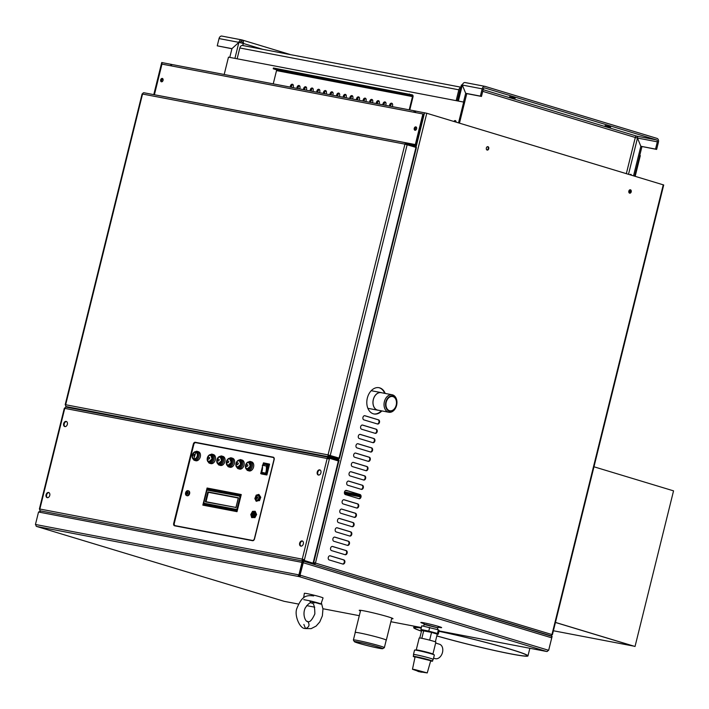 <?xml version="1.0" encoding="UTF-8"?>
<svg xmlns="http://www.w3.org/2000/svg" width="709" height="709" viewBox="0 0 709 709"><rect width="100%" height="100%" fill="white"/><g stroke="black" fill="none" stroke-linecap="round" stroke-linejoin="round"><path stroke-width="1.06" d="M386.192 640.236A16.059 0.842 -166.1 0 0 386.316 640.165A16.059 0.842 -166.1 0 0 370.94 635.494A16.059 0.842 -166.1 0 0 355.147 632.455A16.059 0.842 -166.1 0 0 355.227 632.57M358.515 643.214A14.614 0.771 13.9 0 1 354.376 641.663A14.614 0.771 13.9 0 1 368.733 644.384A14.614 0.771 13.9 0 1 382.709 648.673A14.614 0.771 13.9 0 1 373.546 647.104A14.614 0.771 13.9 0 1 358.515 643.214M358.816 643.267A14.18 0.744 -166.1 0 0 373.74 647.122A14.18 0.744 -166.1 0 0 382.319 648.531A14.18 0.744 -166.1 0 0 368.733 644.401A14.18 0.744 -166.1 0 0 354.784 641.725A14.18 0.744 -166.1 0 0 358.816 643.267M354.376 641.663L353.401 640.05A15.953 0.833 13.9 0 1 353.392 639.997L355.253 632.481A15.953 0.833 13.9 0 1 370.94 635.494A15.953 0.833 13.9 0 1 386.219 640.138L384.358 647.663A15.953 0.833 13.9 0 1 384.322 647.698L382.709 648.673M353.392 639.997A15.953 0.833 13.9 0 1 369.079 643.019A15.953 0.833 13.9 0 1 384.358 647.663M456.162 100.651L458.838 89.813A3.208 2.295 -79.2 0 1 460.815 87.375M237.134 58.803L239.81 47.964A3.208 2.295 -79.2 0 1 242.62 45.473A3.208 2.295 -79.2 0 1 242.788 45.518L460.859 87.189M460.318 89.369A1.604 1.152 100.8 0 0 459.937 90.149L457.287 100.864M348.385 491.08L345.549 490.539M360.172 494.962L344.503 491.966M437.852 627.855L424.115 624.452M423.681 626.189L424.124 624.39L426.136 624.62L437.861 627.793L437.426 629.548M240.023 42.593A1.604 1.152 -79.2 0 1 241.397 41.441A1.604 1.152 -79.2 0 1 241.477 41.468L241.866 39.908A3.208 2.242 106.8 0 1 242.026 39.952A3.208 2.242 106.8 0 1 243.302 43.444L238.889 42.354L231.949 48.637L229.778 57.394M241.636 41.512L241.477 41.468A1.604 1.117 106.8 0 1 241.556 41.485A1.604 1.117 106.8 0 1 242.221 43.134M241.53 39.846L222.023 36.115A3.208 2.295 100.8 0 0 221.855 36.079A3.208 2.295 100.8 0 0 219.046 38.561L217.246 45.828L231.949 48.637L238.889 42.354A3.208 2.295 -79.2 0 1 241.698 39.872A3.208 2.295 -79.2 0 1 241.866 39.908M217.246 45.828L231.923 48.753M635.184 176.311L640.307 155.599L639.757 155.439L634.635 176.142L641.937 146.621L640.839 146.284L637.488 138.042L635.291 137.493A1.604 1.117 106.8 0 1 636.779 136.146A1.604 1.152 -79.2 0 1 637.488 138.042L640.839 146.284L655.541 149.094L657.34 141.827A1.604 1.152 100.8 0 0 656.623 139.939L484.761 87.951A1.604 1.152 100.8 0 0 484.681 87.934A1.604 1.152 100.8 0 0 483.272 89.174L481.473 96.442L466.779 93.632L459.467 123.153M629.282 192.981L630.079 189.764A1.737 1.241 100.8 0 1 630.7 191.607A1.737 1.241 100.8 0 1 629.441 193.087M633.536 175.805L640.839 146.284L656.64 149.422L658.439 142.163A3.208 2.295 100.8 0 0 657.004 138.388L485.142 86.401A3.208 2.295 100.8 0 0 484.983 86.356A3.208 2.295 100.8 0 0 482.173 88.847L480.374 96.105L465.68 93.296L463.509 102.061M630.071 174.76A0.993 0.691 106.8 0 1 631.302 175.132A1.604 1.117 -73.2 0 0 631.294 175.132M457.465 100.9L461.417 84.947L462.33 85.053L465.68 93.296L466.779 93.632L465.68 93.296L462.33 85.053A3.208 2.295 -79.2 0 1 465.131 82.563A3.208 2.295 -79.2 0 1 465.299 82.607L484.805 86.33M456.029 121.629A0.993 0.691 -73.2 0 0 454.903 121.771M456.02 122.09A0.993 0.691 -73.2 0 0 456.011 122.108A1.604 1.117 -73.2 0 0 455.329 120.601A1.604 1.117 -73.2 0 0 453.928 121.478M605.105 125.59L610.653 127.088L605.105 125.59M509.629 96.708L515.177 98.205L509.629 96.708M656.64 149.422L655.541 149.094M480.374 96.105L481.473 96.442M438.109 627.181A10.706 0.558 -166.1 0 0 441.645 627.625A10.706 0.558 -166.1 0 0 431.382 624.505A10.706 0.558 -166.1 0 0 420.862 622.484A10.706 0.558 -166.1 0 0 423.902 623.654A10.706 0.558 -166.1 0 0 424.186 623.734M391.625 618.718A17.388 0.913 -166.1 0 0 393.008 618.7A17.388 0.913 -166.1 0 0 376.346 613.631A17.388 0.913 -166.1 0 0 359.241 610.343A17.388 0.913 -166.1 0 0 360.456 611.007M424.062 622.865A10.706 0.558 -166.1 0 0 424.097 622.874A10.706 0.558 -166.1 0 0 424.381 622.963L424.035 624.372M35.973 524.695L35.45 524.536L35.999 524.58A1.604 1.152 100.8 0 0 36.717 526.468A1.604 1.117 106.8 0 1 36.638 526.45A1.604 1.117 106.8 0 1 35.937 525.156M551.513 636.398L552.116 636.354L548.651 650.357L548.101 650.25A1.604 1.152 -79.2 0 1 546.701 651.5A1.604 1.152 -79.2 0 1 546.612 651.474A1.604 1.117 -73.2 0 0 548.101 650.135L548.651 650.295L551.735 637.843A1.604 1.117 -73.2 0 0 551.097 636.097A1.604 1.117 -73.2 0 0 551.017 636.079L550.468 635.911M302.309 562.024L303.106 562.175L303.647 561.244L300.049 575.096L300.598 575.256A1.604 1.117 106.8 0 1 299.109 576.603A1.604 1.152 -79.2 0 1 298.392 574.715L298.941 574.822L302.185 561.643M298.941 574.884L299.49 574.99L302.575 562.538L299.49 574.99L300.049 575.15A0.806 0.558 106.8 0 1 299.304 575.823A0.806 0.576 -79.2 0 1 298.941 574.884L35.999 524.58M300.049 575.15L548.101 650.135M439.075 630.93L546.612 651.474L299.109 576.603L299.304 575.823M41.228 511.029L302.247 560.908L41.087 511.003L38.534 512.022L35.45 524.474L35.991 524.633L35.45 524.536M548.651 650.295L548.084 650.188L548.651 650.357M551.061 636.088L551.567 636.186M551.735 637.843L302.025 562.37L38.534 512.022M298.941 574.822L300.049 575.096M302.273 560.908L302.282 561.945M302.575 562.538L303.425 562.024L302.575 562.538L302.105 561.696M163.575 96.513A1.604 1.152 -79.2 0 1 163.584 96.477L154.748 94.82M550.503 635.92A1.604 1.117 -73.2 0 0 551.957 634.564L552.408 634.741L663.713 184.978L426.774 113.263L415.199 110.994A1.604 1.152 100.8 0 0 415.111 110.967A1.604 1.152 100.8 0 0 413.71 112.217L422.892 113.972L415.323 144.574L415.873 144.742L406.682 142.988A0.806 0.576 -79.2 0 1 406.682 142.988L406.133 142.819A1.604 1.152 -79.2 0 0 406.124 142.855M415.004 111.765A0.806 0.576 100.8 0 0 414.278 112.323M415.022 110.959L172.65 64.643A1.604 1.152 100.8 0 0 172.562 64.625A1.604 1.152 100.8 0 0 171.161 65.866L161.971 64.111L154.402 94.722M415.873 144.742L423.45 114.131L422.892 113.972M415.323 144.574L163.584 96.477M160.668 79.887A1.737 1.214 -73.2 0 0 161.36 81.783A1.737 1.214 -73.2 0 0 163.026 80.471A1.737 1.214 -73.2 0 0 162.37 78.451A1.737 1.214 -73.2 0 0 160.668 79.887M414.242 128.338A1.737 1.214 -73.2 0 0 414.933 130.234A1.737 1.214 -73.2 0 0 416.591 128.923A1.737 1.214 -73.2 0 0 415.935 126.902A1.737 1.214 -73.2 0 0 414.242 128.338M161.218 80.055A1.737 1.214 -73.2 0 0 161.652 81.819A1.737 1.214 -73.2 0 1 161.253 79.931A1.737 1.214 -73.2 0 1 162.627 78.584A1.737 1.214 -73.2 0 0 161.218 80.055M414.792 128.506A1.737 1.214 -73.2 0 0 415.217 130.27A1.737 1.214 106.8 0 1 414.792 128.506A1.737 1.214 106.8 0 1 416.201 127.035A1.737 1.214 -73.2 0 0 414.792 128.506M415.022 112.057L414.481 111.951M261.444 473.958L266.912 474.897L269.553 464.209L263.473 462.862L262.924 464.803M267.816 464.936L264.218 464.253A4.626 3.315 100.8 0 0 262.383 465.264A12.124 8.668 -79.2 0 1 261.736 472.371L261.63 472.823L265.671 473.594L267.851 464.776L263.721 464.377M262.241 470.359L261.745 472.345M267.842 464.82L264.138 464.271M262.383 465.264L266.274 466.008A12.124 8.668 -79.2 0 1 265.636 473.116L261.736 472.371A4.626 3.315 100.8 0 0 262.117 472.77L265.707 473.452M267.78 465.069A4.626 3.315 100.8 0 0 266.274 466.008M186.884 495.635A2.544 1.772 -73.2 0 0 187.141 495.751A2.544 1.772 -73.2 0 0 189.055 494.873A2.544 1.772 -73.2 0 0 189.684 492.294A2.544 1.772 -73.2 0 0 188.612 490.876A2.544 1.772 -73.2 0 0 188.337 490.832M187.752 492.073A1.338 0.931 -73.2 0 0 187.087 494.27M186.954 493.163L187.814 493.42M187.034 492.897L187.894 493.154M189.143 492.126A2.544 1.772 106.8 0 1 187.752 495.414A2.544 1.772 106.8 0 1 186.609 495.582A2.544 1.772 106.8 0 1 185.643 492.64A2.544 1.772 106.8 0 1 188.08 490.717A2.544 1.772 106.8 0 1 189.143 492.126M187.912 492.498A1.338 0.931 -73.2 0 0 186.068 492.764A1.338 0.931 -73.2 0 0 187.584 493.854A1.338 0.931 -73.2 0 0 187.912 492.498M187.185 494.262A1.374 0.957 106.8 0 1 186.006 492.897A1.374 0.957 106.8 0 1 187.699 491.94A1.374 0.957 106.8 0 1 187.185 494.262M255.745 497.789A2.278 1.586 -73.2 0 0 255.736 497.86A2.278 1.586 -73.2 0 0 256.711 499.969A2.278 1.586 -73.2 0 0 258.882 498.259A2.278 1.586 -73.2 0 0 258.023 495.618A2.278 1.586 -73.2 0 0 256.046 496.841A2.278 1.586 -73.2 0 0 256.02 496.903M255.807 497.461A1.737 1.214 -73.2 0 0 255.754 497.736L255.993 496.956A1.737 1.214 -73.2 0 0 255.807 497.461M256.357 497.558A0.939 0.656 -73.2 0 0 257.624 497.878A0.939 0.656 -73.2 0 0 256.357 497.558M256.454 497.576A0.806 0.558 -73.2 0 0 257.535 497.851A0.806 0.558 -73.2 0 0 256.454 497.576M251.642 514.388A2.278 1.586 -73.2 0 0 251.633 514.459A2.278 1.586 -73.2 0 0 252.599 516.577A2.278 1.586 -73.2 0 0 254.823 514.699A2.278 1.586 -73.2 0 0 253.919 512.217A2.278 1.586 -73.2 0 0 251.934 513.44A2.278 1.586 -73.2 0 0 251.908 513.502M254.088 514.512A1.737 1.214 -73.2 0 0 253.485 512.651A1.737 1.214 -73.2 0 0 251.881 513.555A1.737 1.214 -73.2 0 0 251.651 514.335A1.737 1.214 -73.2 0 0 252.572 515.984A1.737 1.214 -73.2 0 0 254.088 514.512M253.538 514.406A0.939 0.656 -73.2 0 0 252.271 514.096A0.939 0.656 -73.2 0 0 253.538 514.406M253.441 514.388A0.806 0.558 -73.2 0 0 252.36 514.122A0.806 0.558 -73.2 0 0 253.441 514.388M254.841 498.595L256.179 495.148L258.874 494.403L260.238 497.098L258.909 500.545L256.206 501.298L254.841 498.595M258.909 500.545L256.206 501.298M259.45 500.714L260.779 497.266L260.238 497.098M260.779 497.266L258.874 494.403M258.36 499.756A2.694 1.879 106.8 0 1 255.408 498.338A2.694 1.879 106.8 0 1 258.333 495.29A2.694 1.879 106.8 0 1 258.36 499.756M254.345 517.552L251.686 517.632L250.782 514.521L252.528 511.349L255.178 511.269L256.091 514.371L254.345 517.552L251.686 517.632M254.886 517.712L256.631 514.539L256.091 514.371M256.631 514.539L255.178 511.269M255.187 514.344A2.694 1.879 106.8 0 1 251.987 516.71A2.694 1.879 106.8 0 1 252.599 512.146A2.694 1.879 106.8 0 1 255.187 514.344M231.267 457.854L232.596 458.253A4.697 3.279 106.8 0 1 234.422 463.535A4.697 3.279 106.8 0 1 230.106 467.311A4.697 3.279 106.8 0 1 229.876 467.249L228.546 466.85A4.697 3.279 106.8 0 1 228.059 466.637C225.125 462.516 226.02 459.556 230.744 457.757A4.697 3.279 106.8 0 1 231.267 457.854A4.697 3.279 106.8 0 1 233.084 463.137A4.697 3.279 106.8 0 1 228.777 466.903A4.697 3.279 106.8 0 1 228.546 466.85M228.245 466.035A4.015 2.801 106.8 0 1 227.305 459.733A4.015 2.801 106.8 0 1 232.082 460.646A4.015 2.801 106.8 0 1 228.245 466.035M227.828 464.989A3.208 2.242 -73.2 0 0 228.28 465.21A3.208 2.242 -73.2 0 0 231.418 462.56A3.208 2.242 -73.2 0 0 230.141 459.069A3.208 2.242 -73.2 0 0 229.636 458.998M231.187 462.498L228.263 465.148L227.483 464.741C225.391 464.058 227.279 458.315 229.211 459.015L229.938 459.06L231.187 462.498M227.642 462.924C225.471 459.849 231.072 460.921 227.642 462.924M221.713 456.029L223.043 456.428A4.697 3.279 106.8 0 1 224.859 461.71A4.697 3.279 106.8 0 1 220.552 465.485A4.697 3.279 106.8 0 1 220.322 465.423L218.984 465.024A4.697 3.279 106.8 0 1 218.505 464.812C215.571 460.69 216.467 457.73 221.19 455.931A4.697 3.279 106.8 0 1 221.713 456.029A4.697 3.279 106.8 0 1 223.53 461.311A4.697 3.279 106.8 0 1 219.223 465.077A4.697 3.279 106.8 0 1 218.984 465.024M218.691 464.209A4.015 2.801 106.8 0 1 217.752 457.908A4.015 2.801 106.8 0 1 222.529 458.82A4.015 2.801 106.8 0 1 218.691 464.209M218.275 463.163A3.208 2.242 -73.2 0 0 218.727 463.385A3.208 2.242 -73.2 0 0 221.864 460.735A3.208 2.242 -73.2 0 0 220.588 457.243A3.208 2.242 -73.2 0 0 220.082 457.172M218.709 463.323L217.929 462.915C215.837 462.233 217.725 456.49 219.657 457.19L220.384 457.234L221.633 460.673L218.709 463.323A3.208 2.242 -73.2 0 0 218.913 463.429M220.384 457.234L220.942 457.402A3.155 2.207 -73.2 0 0 220.942 457.402A3.155 2.207 -73.2 0 0 220.65 457.34M218.842 463.34A3.155 2.207 -73.2 0 0 219.108 463.447A3.155 2.207 -73.2 0 0 219.125 463.456L218.549 463.278M218.088 461.098C215.917 458.023 221.518 459.095 218.088 461.098M212.151 454.203L213.489 454.602A4.697 3.279 106.8 0 1 215.306 459.884A4.697 3.279 106.8 0 1 210.998 463.659A4.697 3.279 106.8 0 1 210.768 463.597L209.43 463.199A4.697 3.279 106.8 0 1 208.951 462.986C206.018 458.865 206.913 455.905 211.637 454.106A4.697 3.279 106.8 0 1 212.151 454.203A4.697 3.279 106.8 0 1 213.976 459.485A4.697 3.279 106.8 0 1 209.669 463.252A4.697 3.279 106.8 0 1 209.43 463.199M209.137 462.383A4.015 2.801 106.8 0 1 208.198 456.082A4.015 2.801 106.8 0 1 212.975 456.995A4.015 2.801 106.8 0 1 209.137 462.383M208.712 461.337A3.208 2.242 -73.2 0 0 209.173 461.559A3.208 2.242 -73.2 0 0 212.31 458.909A3.208 2.242 -73.2 0 0 211.034 455.417A3.208 2.242 -73.2 0 0 210.529 455.346M209.155 461.497L208.366 461.089C206.284 460.407 208.171 454.664 210.103 455.364L210.83 455.408L212.08 458.847L209.155 461.497A3.208 2.242 -73.2 0 0 209.359 461.603M208.535 459.272C206.354 456.197 211.956 457.27 208.535 459.272M240.821 459.68L242.15 460.079A4.697 3.279 106.8 0 1 243.976 465.361A4.697 3.279 106.8 0 1 239.66 469.136A4.697 3.279 106.8 0 1 239.429 469.074L238.1 468.676A4.697 3.279 106.8 0 1 237.612 468.463C234.679 464.342 235.574 461.382 240.307 459.583A4.697 3.279 106.8 0 1 240.821 459.68A4.697 3.279 106.8 0 1 242.638 464.962A4.697 3.279 106.8 0 1 238.33 468.729A4.697 3.279 106.8 0 1 238.1 468.676M237.807 467.86A4.015 2.801 106.8 0 1 236.859 461.559A4.015 2.801 106.8 0 1 241.636 462.472A4.015 2.801 106.8 0 1 237.807 467.86M237.382 466.814A3.208 2.242 -73.2 0 0 237.834 467.036A3.208 2.242 -73.2 0 0 240.971 464.386A3.208 2.242 -73.2 0 0 239.695 460.894A3.208 2.242 -73.2 0 0 239.19 460.823M237.816 466.974L237.036 466.566C234.954 465.884 236.833 460.141 238.765 460.841L239.491 460.885L240.75 464.324L237.816 466.974A3.208 2.242 -73.2 0 0 238.02 467.08M237.949 466.992A3.155 2.207 -73.2 0 0 238.224 467.098A3.155 2.207 -73.2 0 0 238.233 467.107L237.666 466.93M237.196 464.749C235.025 461.674 240.626 462.747 237.196 464.749M198.183 451.668A4.697 3.279 106.8 0 1 198.423 451.722A4.697 3.279 106.8 0 1 200.195 457.172A4.697 3.279 106.8 0 1 195.693 460.717L194.363 460.318A4.697 3.279 106.8 0 1 193.885 460.106C190.951 455.993 191.847 453.033 196.57 451.225A4.697 3.279 106.8 0 1 196.854 451.261A4.697 3.279 106.8 0 1 197.084 451.323A4.697 3.279 106.8 0 1 198.866 456.764A4.697 3.279 106.8 0 1 194.363 460.318M196.003 451.713A4.015 2.801 106.8 0 1 196.942 458.014A4.015 2.801 106.8 0 1 192.166 457.101A4.015 2.801 106.8 0 1 196.003 451.713M193.646 458.457A3.208 2.242 -73.2 0 0 194.106 458.688A3.208 2.242 -73.2 0 0 197.182 456.259A3.208 2.242 -73.2 0 0 195.968 452.537A3.208 2.242 -73.2 0 0 195.462 452.466M195.037 452.484L195.755 452.528L193.929 458.572L193.3 458.209C191.217 457.527 193.105 451.784 195.037 452.484M194.044 454.052C196.216 457.128 190.615 456.055 194.044 454.052M250.374 461.506L251.704 461.905A4.697 3.279 106.8 0 1 253.53 467.187A4.697 3.279 106.8 0 1 249.213 470.962A4.697 3.279 106.8 0 1 248.983 470.9L247.654 470.501A4.697 3.279 106.8 0 1 247.175 470.289C244.233 466.168 245.128 463.207 249.86 461.408A4.697 3.279 106.8 0 1 250.374 461.506A4.697 3.279 106.8 0 1 252.2 466.788A4.697 3.279 106.8 0 1 247.884 470.554A4.697 3.279 106.8 0 1 247.654 470.501M247.361 469.686A4.015 2.801 106.8 0 1 246.413 463.385A4.015 2.801 106.8 0 1 251.19 464.298A4.015 2.801 106.8 0 1 247.361 469.686M246.936 468.64A3.208 2.242 -73.2 0 0 247.388 468.862A3.208 2.242 -73.2 0 0 250.525 466.212A3.208 2.242 -73.2 0 0 249.249 462.72A3.208 2.242 -73.2 0 0 248.744 462.649M249.045 462.711L250.304 466.15L247.37 468.8L246.59 468.392C244.508 467.71 246.386 461.967 248.327 462.667L249.603 462.88A3.155 2.207 -73.2 0 0 249.603 462.88A3.155 2.207 -73.2 0 0 249.32 462.817M247.503 468.817A3.155 2.207 -73.2 0 0 247.778 468.924A3.155 2.207 -73.2 0 0 247.796 468.933L247.219 468.755M246.75 466.575C244.578 463.5 250.18 464.572 246.75 466.575M237.054 511.535L203.332 504.746L236.54 510.799L240.422 495.13L207.276 488.802L203.226 505.207M208.827 488.847A1.737 1.214 -73.2 0 0 208.659 488.359M237.134 511.233L236.54 510.799M241.14 495.05L207.276 488.802M208.792 488.838A1.737 1.214 -73.2 0 0 208.623 488.35M236.141 509.674L204.804 503.682L204.679 504.179M204.804 503.682L204.493 504.143L236.017 510.17L204.476 504.143M239.633 495.573L208.295 489.582L208.171 490.079M208.295 489.582L207.985 490.043L239.509 496.07L207.967 490.043M238.277 498.028L208.34 492.303L206.009 501.724M208.34 492.303L205.823 501.688L235.946 507.449L205.805 501.688M236.035 510.427L236.292 509.39L204.316 503.275L204.059 504.312L236.097 510.188M204.316 503.275L236.15 509.656M239.527 496.327L239.784 495.29L207.808 489.175L207.551 490.22L239.589 496.087M207.808 489.175L239.633 495.556M235.964 507.697L238.428 497.745L207.852 491.895L205.388 501.857L236.026 507.458M207.852 491.895L238.286 498.002M274.197 458.271A2.145 1.489 -73.2 0 0 273.444 457.553A2.145 1.489 -73.2 0 0 273.337 457.527L273.178 457.482M175.407 525.715A2.145 1.489 -73.2 0 0 175.513 525.759A2.145 1.489 -73.2 0 0 175.619 525.786L252.794 540.533A2.145 1.489 -73.2 0 0 253.627 540.382M241.255 494.59L207.453 488.129L207.347 488.563L240.838 494.962L236.85 511.154L203.332 504.746M174.299 523.313A2.145 1.489 -73.2 0 0 175.15 525.644A2.145 1.489 -73.2 0 0 175.256 525.67L252.422 540.418A2.145 1.489 -73.2 0 0 254.407 538.627L273.922 459.769A2.145 1.489 -73.2 0 0 273.071 457.438A2.145 1.489 -73.2 0 0 272.965 457.42L195.79 442.673A2.145 1.489 -73.2 0 0 193.805 444.463L174.299 523.313M241.264 494.545L207.081 488.022L202.845 505.136L237.028 511.668L241.264 494.545M261.736 474.011L266.513 474.924M66.549 421.554A2.676 1.861 -73.2 0 0 64.227 423.814A2.676 1.861 -73.2 0 0 65.024 426.614M48.965 492.622A2.676 1.861 -73.2 0 0 46.634 494.891A2.676 1.861 -73.2 0 0 47.432 497.683M273.55 457.296L195.861 442.451A2.145 1.489 -73.2 0 0 193.876 444.233L193.327 444.082L173.678 523.446A2.145 1.489 -73.2 0 0 174.529 525.777A2.145 1.489 -73.2 0 0 174.636 525.803L252.546 540.692A2.145 1.489 -73.2 0 0 254.531 538.902L274.17 459.529A2.145 1.489 -73.2 0 0 273.319 457.199A2.145 1.489 -73.2 0 0 273.213 457.172L195.303 442.283A2.145 1.489 -73.2 0 0 193.327 444.082M174.246 523.552L174.228 523.614A2.145 1.489 -73.2 0 0 174.857 525.848M302.53 541.082A2.676 1.861 -73.2 0 0 300.208 543.342A2.676 1.861 -73.2 0 0 301.006 546.143M320.122 470.005A2.676 1.861 -73.2 0 0 317.792 472.274A2.676 1.861 -73.2 0 0 318.589 475.065M63.668 423.654A2.676 1.861 -73.2 0 0 64.732 426.561A2.676 1.861 -73.2 0 0 67.293 424.54A2.676 1.861 -73.2 0 0 66.283 421.438A2.676 1.861 -73.2 0 0 63.668 423.654M46.085 494.722A2.676 1.861 -73.2 0 0 47.148 497.629A2.676 1.861 -73.2 0 0 49.71 495.609A2.676 1.861 -73.2 0 0 48.699 492.516A2.676 1.861 -73.2 0 0 46.085 494.722M299.659 543.174A2.676 1.861 -73.2 0 0 300.722 546.09A2.676 1.861 -73.2 0 0 303.275 544.069A2.676 1.861 -73.2 0 0 302.264 540.967A2.676 1.861 -73.2 0 0 299.659 543.174M317.242 472.105A2.676 1.861 -73.2 0 0 318.306 475.012A2.676 1.861 -73.2 0 0 320.867 472.992A2.676 1.861 -73.2 0 0 319.856 469.89A2.676 1.861 -73.2 0 0 317.242 472.105M327.718 458.634A0.806 0.576 -79.2 0 1 328.444 458.067L328.994 458.174L328.816 458.9M312.917 564.045L313.617 563.371L303.151 560.261A0.806 0.576 -79.2 0 1 302.796 559.321L303.895 559.587L303.7 560.367L312.749 563.123M39.828 509.133L39.394 508.965L39.855 509.018A1.604 1.152 100.8 0 0 40.573 510.905L40.014 510.799L40.546 510.959M328.471 457.261L66.247 407.152A1.604 1.152 100.8 0 0 66.159 407.134A1.604 1.152 100.8 0 0 64.758 408.375L64.306 408.322L39.394 508.965M313.431 564.142L302.965 561.041A1.604 1.152 -79.2 0 1 302.247 559.153L304.445 559.693L304.258 560.473L313.475 563.327M313.529 563.318L338.813 461.116L329.543 458.28L329.357 459.06L327.15 458.51A1.604 1.152 -79.2 0 1 328.551 457.27A1.604 1.152 -79.2 0 1 328.639 457.287L339.106 460.398L338.911 461.169M328.356 458.049L328.639 457.287M302.796 559.321L302.247 559.153L327.15 458.51L64.758 408.375L39.855 509.018L302.247 559.153M303.895 559.587L304.445 559.693L329.357 459.06M302.3 560.916L302.965 561.041L303.151 560.261M39.66 509.913L39.793 509.372M329.543 458.28L328.994 458.174L329.189 457.394M303.514 561.147L303.7 560.367L304.258 560.473M153.773 94.634L161.723 62.525L172.491 64.616M162.857 78.814A1.737 1.214 -73.2 0 0 161.803 80.099A1.737 1.214 -73.2 0 0 161.971 81.748M385.209 393.442A13.382 9.563 100.8 0 0 379.031 387.699A13.382 9.563 100.8 0 0 367.342 398.059A13.382 9.563 100.8 0 0 374.015 413.976A13.382 9.563 100.8 0 0 381.867 410.919M628.839 191.12A1.737 1.241 100.8 0 0 629.707 193.185A1.737 1.241 100.8 0 0 631.249 191.714A1.737 1.241 100.8 0 0 630.354 189.773A1.737 1.241 100.8 0 0 628.839 191.12M486.356 148.013A1.737 1.241 100.8 0 0 487.225 150.086A1.737 1.241 100.8 0 0 488.776 148.606A1.737 1.241 100.8 0 0 487.881 146.666A1.737 1.241 100.8 0 0 486.356 148.013M331.564 550.609L345.15 554.722A2.145 1.533 -79.2 0 0 345.265 554.748A2.145 1.533 -79.2 0 0 347.153 553.011A2.145 1.533 -79.2 0 0 346.178 550.574L332.592 546.462A2.145 1.533 -79.2 0 0 332.477 546.435A2.145 1.533 -79.2 0 0 330.589 548.172A2.145 1.533 -79.2 0 0 331.564 550.609M329.251 559.95L342.837 564.063A2.145 1.533 -79.2 0 0 342.952 564.089A2.145 1.533 -79.2 0 0 344.84 562.352A2.145 1.533 -79.2 0 0 343.865 559.915L330.279 555.803A2.145 1.533 -79.2 0 0 330.164 555.776A2.145 1.533 -79.2 0 0 328.276 557.513A2.145 1.533 -79.2 0 0 329.251 559.95M363.912 419.888L377.498 424A2.145 1.533 -79.2 0 0 377.613 424.026A2.145 1.533 -79.2 0 0 379.501 422.289A2.145 1.533 -79.2 0 0 378.526 419.843L364.94 415.731A2.145 1.533 -79.2 0 0 364.834 415.704A2.145 1.533 -79.2 0 0 362.937 417.441A2.145 1.533 -79.2 0 0 363.912 419.888M361.608 429.22L375.194 433.332A2.145 1.533 -79.2 0 0 375.3 433.359A2.145 1.533 -79.2 0 0 377.188 431.621A2.145 1.533 -79.2 0 0 376.222 429.184L362.627 425.072A2.145 1.533 -79.2 0 0 362.521 425.046A2.145 1.533 -79.2 0 0 360.633 426.783A2.145 1.533 -79.2 0 0 361.608 429.22M359.295 438.561L372.881 442.673A2.145 1.533 -79.2 0 0 372.996 442.7A2.145 1.533 -79.2 0 0 374.884 440.963A2.145 1.533 -79.2 0 0 373.909 438.525L360.323 434.413A2.145 1.533 -79.2 0 0 360.207 434.387A2.145 1.533 -79.2 0 0 358.32 436.124A2.145 1.533 -79.2 0 0 359.295 438.561M356.981 447.902L370.568 452.005A2.145 1.533 -79.2 0 0 370.683 452.041A2.145 1.533 -79.2 0 0 372.571 450.304A2.145 1.533 -79.2 0 0 371.596 447.858L358.01 443.745A2.145 1.533 -79.2 0 0 357.894 443.719A2.145 1.533 -79.2 0 0 356.007 445.456A2.145 1.533 -79.2 0 0 356.981 447.902M354.668 457.234L368.255 461.346A2.145 1.533 -79.2 0 0 368.37 461.373A2.145 1.533 -79.2 0 0 370.258 459.636A2.145 1.533 -79.2 0 0 369.283 457.199L355.696 453.086A2.145 1.533 -79.2 0 0 355.59 453.06A2.145 1.533 -79.2 0 0 353.694 454.797A2.145 1.533 -79.2 0 0 354.668 457.234M352.364 466.575L365.95 470.687A2.145 1.533 -79.2 0 0 366.057 470.714A2.145 1.533 -79.2 0 0 367.944 468.977A2.145 1.533 -79.2 0 0 366.978 466.531L353.383 462.428A2.145 1.533 -79.2 0 0 353.277 462.392A2.145 1.533 -79.2 0 0 351.389 464.129A2.145 1.533 -79.2 0 0 352.364 466.575M350.051 475.907L363.637 480.02A2.145 1.533 -79.2 0 0 363.752 480.046A2.145 1.533 -79.2 0 0 365.64 478.309A2.145 1.533 -79.2 0 0 364.665 475.872L351.079 471.76A2.145 1.533 -79.2 0 0 350.964 471.733A2.145 1.533 -79.2 0 0 349.076 473.47A2.145 1.533 -79.2 0 0 350.051 475.907M347.738 485.248L361.324 489.361A2.145 1.533 -79.2 0 0 361.439 489.387A2.145 1.533 -79.2 0 0 363.327 487.65A2.145 1.533 -79.2 0 0 362.352 485.213L348.766 481.101A2.145 1.533 -79.2 0 0 348.651 481.074A2.145 1.533 -79.2 0 0 346.763 482.811A2.145 1.533 -79.2 0 0 347.738 485.248M345.425 494.59L359.011 498.693A2.145 1.533 -79.2 0 0 359.126 498.728A2.145 1.533 -79.2 0 0 361.014 496.991A2.145 1.533 -79.2 0 0 360.039 494.545L346.453 490.433A2.145 1.533 -79.2 0 0 346.346 490.406A2.145 1.533 -79.2 0 0 344.459 492.143A2.145 1.533 -79.2 0 0 345.425 494.59M343.121 503.922L356.707 508.034A2.145 1.533 -79.2 0 0 356.813 508.061A2.145 1.533 -79.2 0 0 358.701 506.323A2.145 1.533 -79.2 0 0 357.735 503.886L344.149 499.774A2.145 1.533 -79.2 0 0 344.033 499.748A2.145 1.533 -79.2 0 0 342.146 501.485A2.145 1.533 -79.2 0 0 343.121 503.922M340.807 513.263L354.394 517.375A2.145 1.533 -79.2 0 0 354.509 517.402A2.145 1.533 -79.2 0 0 356.397 515.665A2.145 1.533 -79.2 0 0 355.422 513.219L341.835 509.115A2.145 1.533 -79.2 0 0 341.72 509.089A2.145 1.533 -79.2 0 0 339.833 510.826A2.145 1.533 -79.2 0 0 340.807 513.263M338.494 522.604L352.081 526.707A2.145 1.533 -79.2 0 0 352.196 526.734A2.145 1.533 -79.2 0 0 354.083 525.006A2.145 1.533 -79.2 0 0 353.109 522.56L339.522 518.447A2.145 1.533 -79.2 0 0 339.407 518.421A2.145 1.533 -79.2 0 0 337.519 520.158A2.145 1.533 -79.2 0 0 338.494 522.604M336.181 531.936L349.767 536.048A2.145 1.533 -79.2 0 0 349.883 536.075A2.145 1.533 -79.2 0 0 351.77 534.338A2.145 1.533 -79.2 0 0 350.795 531.901L337.209 527.788A2.145 1.533 -79.2 0 0 337.103 527.762A2.145 1.533 -79.2 0 0 335.215 529.499A2.145 1.533 -79.2 0 0 336.181 531.936M333.877 541.277L347.463 545.389A2.145 1.533 -79.2 0 0 347.57 545.416A2.145 1.533 -79.2 0 0 349.457 543.679A2.145 1.533 -79.2 0 0 348.491 541.233L334.905 537.13A2.145 1.533 -79.2 0 0 334.79 537.094A2.145 1.533 -79.2 0 0 332.902 538.831A2.145 1.533 -79.2 0 0 333.877 541.277M373.74 413.923A13.382 9.563 100.8 0 0 381.318 410.812M384.659 393.335A13.382 9.563 100.8 0 0 378.757 387.646M486.959 149.989A1.737 1.241 100.8 0 0 488.217 148.509A1.737 1.241 100.8 0 0 487.588 146.657M332.237 546.417L345.629 550.468A2.145 1.533 -79.2 0 1 346.63 552.736A2.145 1.533 -79.2 0 1 344.955 554.668M329.924 555.759L343.316 559.809A2.145 1.533 -79.2 0 1 344.317 562.077A2.145 1.533 -79.2 0 1 342.642 564.001M364.586 415.687L377.977 419.737A2.145 1.533 -79.2 0 1 378.987 422.015A2.145 1.533 -79.2 0 1 377.303 423.938M362.272 425.028L375.664 429.078A2.145 1.533 -79.2 0 1 376.674 431.347A2.145 1.533 -79.2 0 1 374.999 433.279M359.959 434.36L373.359 438.419A2.145 1.533 -79.2 0 1 374.361 440.688A2.145 1.533 -79.2 0 1 372.686 442.611M357.655 443.701L371.046 447.751A2.145 1.533 -79.2 0 1 372.048 450.029A2.145 1.533 -79.2 0 1 370.373 451.952M355.342 453.042L368.733 457.092A2.145 1.533 -79.2 0 1 369.743 459.361A2.145 1.533 -79.2 0 1 368.06 461.284M353.029 462.374L366.42 466.425A2.145 1.533 -79.2 0 1 367.43 468.702A2.145 1.533 -79.2 0 1 365.755 470.625M350.725 471.715L364.116 475.766A2.145 1.533 -79.2 0 1 365.117 478.043A2.145 1.533 -79.2 0 1 363.442 479.966M348.411 481.056L361.803 485.107A2.145 1.533 -79.2 0 1 362.804 487.375A2.145 1.533 -79.2 0 1 361.129 489.299M346.098 490.389L359.49 494.439A2.145 1.533 -79.2 0 1 360.5 496.717A2.145 1.533 -79.2 0 1 358.816 498.64M343.785 499.73L357.176 503.78A2.145 1.533 -79.2 0 1 358.187 506.049A2.145 1.533 -79.2 0 1 356.512 507.972M341.481 509.062L354.872 513.121A2.145 1.533 -79.2 0 1 355.874 515.39A2.145 1.533 -79.2 0 1 354.199 517.313M339.168 518.403L352.559 522.453A2.145 1.533 -79.2 0 1 353.561 524.731A2.145 1.533 -79.2 0 1 351.886 526.654M336.855 527.744L350.246 531.794A2.145 1.533 -79.2 0 1 351.256 534.063A2.145 1.533 -79.2 0 1 349.581 535.986M334.542 537.076L347.933 541.127A2.145 1.533 -79.2 0 1 348.943 543.404A2.145 1.533 -79.2 0 1 347.268 545.327M313.706 562.574L315.461 563.026A1.604 1.117 106.8 0 1 314.007 564.382L313.812 562.654L314.911 562.919A0.806 0.558 106.8 0 1 314.167 563.593M552.408 634.741L551.921 634.679M663.261 184.801L551.957 634.564L314.911 562.919M551.957 634.688L551.531 635.424M415.545 130.199A1.737 1.214 106.8 0 1 415.341 128.675A1.737 1.214 106.8 0 1 416.431 127.274M313.608 563.425L313.431 564.204M303.665 561.253L551.088 635.805M303.638 597.855L304.347 593.327A9.634 0.505 13.9 0 1 313.821 595.143A9.634 0.505 13.9 0 1 323.047 597.953L320.964 604.041A9.075 0.479 13.9 0 1 320.548 604.077L314.415 602.296L311.446 603.049C313.644 602.561 314.778 606.186 314.849 613.914C311.889 620.437 309.39 622.901 307.36 621.323L307.688 621.421C309.993 624.718 309.275 627.102 305.526 628.573L303.877 624.452M320.964 604.041A9.075 0.479 13.9 0 0 309.487 600.736L303.771 599.646M309.904 601.436L311.446 603.049M314.486 602.889L313.892 602.703M309.487 600.736L314.415 602.296M458.537 122.87L463.677 102.087L228.484 57.145L224.186 74.489M392.219 103.549A2.145 1.489 -73.2 0 0 390.73 105.322L390.18 105.162A2.145 1.489 -73.2 0 1 391.98 103.346A2.145 1.489 -73.2 0 0 390.18 105.162L389.932 106.155L390.18 105.162L389.622 104.994L389.365 106.049M378.987 101.024A2.145 1.489 -73.2 0 0 377.498 102.796L376.949 102.628A2.145 1.489 -73.2 0 1 378.748 100.82A2.145 1.489 -73.2 0 0 376.949 102.628L376.701 103.629L376.949 102.628L376.399 102.459L376.133 103.523M365.755 98.489A2.145 1.489 -73.2 0 0 364.266 100.27L363.717 100.102A2.145 1.489 -73.2 0 1 365.516 98.285A2.145 1.489 -73.2 0 0 363.717 100.102L363.469 101.103L363.717 100.102L363.168 99.934L362.902 100.997M352.533 95.963A2.145 1.489 -73.2 0 0 351.035 97.745L350.485 97.576A2.145 1.489 -73.2 0 1 352.293 95.759A2.145 1.489 -73.2 0 0 350.485 97.576L350.237 98.578L350.485 97.576L349.936 97.408L349.679 98.462M299.606 85.851A2.145 1.489 -73.2 0 0 298.117 87.632L297.567 87.464A2.145 1.489 -73.2 0 1 299.375 85.647A2.145 1.489 -73.2 0 0 297.567 87.464L297.319 88.465L297.567 87.464L297.018 87.296L296.752 88.35M312.837 88.377A2.145 1.489 -73.2 0 0 311.348 90.158L310.799 89.99A2.145 1.489 -73.2 0 1 312.598 88.173A2.145 1.489 -73.2 0 0 310.799 89.99L310.551 90.991L310.799 89.99L310.25 89.821L309.984 90.885M326.069 90.912A2.145 1.489 -73.2 0 0 324.58 92.684L324.031 92.516A2.145 1.489 -73.2 0 1 325.83 90.708A2.145 1.489 -73.2 0 0 324.031 92.516L323.783 93.517L324.031 92.516L323.481 92.347L323.215 93.411M339.301 93.437A2.145 1.489 -73.2 0 0 337.812 95.21L337.254 95.05A2.145 1.489 -73.2 0 1 339.062 93.234A2.145 1.489 -73.2 0 0 337.254 95.05L337.014 96.043L337.254 95.05L336.704 94.882L336.447 95.937M345.903 94.731A2.145 1.489 -73.2 0 0 344.414 96.504L343.865 96.335A2.145 1.489 -73.2 0 1 345.664 94.527A2.145 1.489 -73.2 0 0 343.865 96.335L343.626 97.31L343.865 96.335L343.316 96.176L343.059 97.204M332.681 92.17A2.145 1.489 -73.2 0 0 331.192 93.951L330.642 93.783A2.145 1.489 -73.2 0 1 332.441 91.966A2.145 1.489 -73.2 0 0 330.642 93.783L330.394 94.784L330.642 93.783L330.093 93.615L329.827 94.678M319.458 89.644A2.145 1.489 -73.2 0 0 317.96 91.417L317.41 91.257A2.145 1.489 -73.2 0 1 319.218 89.44A2.145 1.489 -73.2 0 0 317.41 91.257L317.162 92.25L317.41 91.257L316.861 91.089L316.604 92.143M306.226 87.118A2.145 1.489 -73.2 0 0 304.737 88.891L304.179 88.722A2.145 1.489 -73.2 0 1 305.987 86.915A2.145 1.489 -73.2 0 0 304.179 88.722L303.939 89.724L304.179 88.722L303.629 88.563L303.372 89.618M292.994 84.593A2.145 1.489 -73.2 0 0 291.505 86.365L290.956 86.197A2.145 1.489 -73.2 0 1 292.755 84.389A2.145 1.489 -73.2 0 0 290.956 86.197L290.708 87.198L290.956 86.197L290.406 86.028L290.141 87.092M385.607 102.282A2.145 1.489 -73.2 0 0 384.11 104.063L383.56 103.895A2.145 1.489 -73.2 0 1 385.368 102.078A2.145 1.489 -73.2 0 0 383.56 103.895L383.312 104.897L383.56 103.895L383.011 103.727L382.754 104.781M372.376 99.756A2.145 1.489 -73.2 0 0 370.887 101.529L370.328 101.369A2.145 1.489 -73.2 0 1 372.136 99.552A2.145 1.489 -73.2 0 0 370.328 101.369L370.089 102.362L370.328 101.369L369.779 101.201L369.522 102.256M359.144 97.23A2.145 1.489 -73.2 0 0 357.655 99.003L357.106 98.835A2.145 1.489 -73.2 0 1 358.905 97.027A2.145 1.489 -73.2 0 0 357.106 98.835L356.857 99.836L357.106 98.835L356.547 98.675L356.29 99.73M459.086 123.038L464.227 102.256L463.677 102.087M455.595 120.734A1.604 1.117 -73.2 0 0 454.478 121.647M390.73 105.322L390.491 106.261M377.498 102.796L377.268 103.736M364.266 100.27L364.036 101.21M351.035 97.745L350.804 98.684M298.117 87.632L297.886 88.572M311.348 90.158L311.118 91.098M324.58 92.684L324.35 93.623M337.812 95.21L337.573 96.158M344.414 96.504L344.193 97.417M331.192 93.951L330.961 94.891M317.96 91.417L317.729 92.365M304.737 88.891L304.498 89.83M291.505 86.365L291.275 87.304M384.11 104.063L383.879 105.003M370.887 101.529L370.647 102.477M357.655 99.003L357.425 99.942M409.775 109.948L413.037 96.761A1.604 1.152 100.8 0 0 412.319 94.873L273.408 68.002L273.222 68.773L276.156 69.668A0.806 0.576 -79.2 0 1 276.519 70.608L273.24 83.857M409.208 109.842L412.487 96.592A0.806 0.576 100.8 0 0 412.133 95.644L273.222 68.773M359.233 100.288L359.49 99.233A2.145 1.489 -73.2 0 0 358.639 96.903A2.145 1.489 -73.2 0 0 356.547 98.675M372.455 102.823L372.721 101.759A2.145 1.489 -73.2 0 0 371.87 99.428A2.145 1.489 -73.2 0 0 369.779 101.201M385.687 105.349L385.953 104.285A2.145 1.489 -73.2 0 0 385.102 101.963A2.145 1.489 -73.2 0 0 383.011 103.727M293.083 87.65L293.34 86.595A2.145 1.489 -73.2 0 0 292.489 84.265A2.145 1.489 -73.2 0 0 290.406 86.028M306.315 90.176L306.572 89.121A2.145 1.489 -73.2 0 0 305.721 86.79A2.145 1.489 -73.2 0 0 303.629 88.563M319.537 92.711L319.803 91.647A2.145 1.489 -73.2 0 0 318.953 89.316A2.145 1.489 -73.2 0 0 316.861 91.089M332.769 95.236L333.035 94.173A2.145 1.489 -73.2 0 0 332.184 91.851A2.145 1.489 -73.2 0 0 330.093 93.615M346.001 97.762L346.258 96.734A2.145 1.489 -73.2 0 0 345.407 94.403A2.145 1.489 -73.2 0 0 343.316 96.176M339.381 96.504L339.646 95.44A2.145 1.489 -73.2 0 0 338.796 93.109A2.145 1.489 -73.2 0 0 336.704 94.882M326.158 93.969L326.415 92.914A2.145 1.489 -73.2 0 0 325.564 90.584A2.145 1.489 -73.2 0 0 323.481 92.347M312.926 91.443L313.183 90.389A2.145 1.489 -73.2 0 0 312.341 88.058A2.145 1.489 -73.2 0 0 310.25 89.821M299.694 88.917L299.96 87.854A2.145 1.489 -73.2 0 0 299.109 85.532A2.145 1.489 -73.2 0 0 297.018 87.296M352.612 99.03L352.878 97.966A2.145 1.489 -73.2 0 0 352.027 95.635A2.145 1.489 -73.2 0 0 349.936 97.408M365.844 101.555L366.11 100.501A2.145 1.489 -73.2 0 0 365.259 98.17A2.145 1.489 -73.2 0 0 363.168 99.934M379.076 104.081L379.333 103.027A2.145 1.489 -73.2 0 0 378.482 100.696A2.145 1.489 -73.2 0 0 376.399 102.459M392.307 106.607L392.564 105.552A2.145 1.489 -73.2 0 0 391.714 103.222A2.145 1.489 -73.2 0 0 389.622 104.994M409.385 93.978L409.19 94.758M335.756 457.58L338.512 457.987L328.045 454.886L339.07 458.094L335.756 457.58M339.522 458.262L416.422 147.525L404.945 144.14A1.604 1.152 -79.2 0 1 406.354 142.899A1.604 1.152 -79.2 0 1 406.434 142.917L416.351 145.921L416.156 146.701L409.758 145.478M328.604 455.045A0.806 0.576 -79.2 0 0 328.958 455.993L338.875 458.989L338.68 459.769L328.763 456.773A1.604 1.152 -79.2 0 1 328.045 454.886L404.945 144.14L142.101 93.951L65.201 404.688L65.653 404.742A1.604 1.152 100.8 0 0 66.371 406.629L71.21 408.092M405.513 144.264A0.806 0.576 -79.2 0 1 406.239 143.697L416.156 146.701M406.266 142.89L144.042 92.782A1.604 1.152 100.8 0 0 143.962 92.764A1.604 1.152 100.8 0 0 142.553 94.005L65.653 404.742L328.045 454.886M334.231 458.918L338.68 459.769M360.526 496.052L344.388 492.977M360.5 495.848L344.388 492.764M633.465 646.067A1.604 1.152 -79.2 0 1 633.385 646.041L555.448 622.467L635.034 646.484L673.55 490.858L593.974 466.788M344.609 493.836L360.473 496.867M421.474 631.205A58.865 3.093 13.9 0 1 413.684 627.633A58.865 3.093 13.9 0 1 421.261 627.961M438.986 631.276A58.865 3.093 13.9 0 1 498.046 645.686A58.865 3.093 13.9 0 1 527.966 655.914A58.865 3.093 13.9 0 1 496.203 650.889A58.865 3.093 13.9 0 1 436.806 635.938M436.824 635.884A58.067 3.049 -166.1 0 0 495.6 650.711A58.067 3.049 -166.1 0 0 527.186 655.719A58.067 3.049 -166.1 0 0 497.434 645.571A58.067 3.049 -166.1 0 0 438.977 631.32M421.235 628.041A58.067 3.049 -166.1 0 0 414.464 627.828A58.067 3.049 -166.1 0 0 421.5 631.125M555.466 622.413L635.034 646.484M378.562 410.289A8.96 6.408 -79.2 0 1 377.782 410.201A8.96 6.408 -79.2 0 1 373.164 400.195A8.96 6.408 -79.2 0 1 381.15 392.591A8.96 6.408 -79.2 0 1 381.903 392.813M396.198 405.149A7.25 5.185 100.8 0 0 392.582 396.526A7.25 5.185 100.8 0 0 386.13 402.677A7.25 5.185 100.8 0 0 389.861 410.768A7.25 5.185 100.8 0 0 396.198 405.149M392.157 394.771L381.132 392.662A8.898 6.363 100.8 0 0 373.218 400.204A8.898 6.363 100.8 0 0 377.791 410.139L388.816 412.248A8.898 6.363 100.8 0 0 396.597 405.353A8.898 6.363 100.8 0 0 392.157 394.771A8.898 6.363 100.8 0 0 384.243 402.313A8.898 6.363 100.8 0 0 388.816 412.248M396.597 405.273A7.826 5.592 100.8 0 0 390.163 396.26A7.826 5.592 100.8 0 0 386.91 409.403A7.826 5.592 100.8 0 0 396.597 405.273M419.799 637.994L421.651 630.505L431.551 632.401L437.258 634.13L435.353 641.84M421.828 638.33L423.743 630.593M429.636 640.138L431.551 632.401M432.915 654.079L435.875 642.132A8.588 0.452 -166.1 0 0 430.78 640.449A8.588 0.452 -166.1 0 0 421.642 638.286A8.588 0.452 -166.1 0 0 419.196 638.011L416.245 649.931M413.462 654.513L414.552 650.1A10.192 0.532 13.9 0 1 414.694 650.047L416.36 649.923A8.588 0.452 13.9 0 1 418.682 650.25A8.588 0.452 13.9 0 1 427.199 652.236A8.588 0.452 13.9 0 1 432.827 653.999L434.236 654.886A10.192 0.532 13.9 0 1 434.342 655.001L433.252 659.405A10.192 0.532 -166.1 0 0 427.208 657.403A10.192 0.532 -166.1 0 0 416.36 654.841A10.192 0.532 -166.1 0 0 413.462 654.513A10.192 0.532 -166.1 0 0 413.693 654.691M435.645 643.063L439.509 644.233A7.515 5.238 106.8 0 1 442.496 652.413A7.515 5.238 106.8 0 1 435.158 658.626L433.562 658.147M414.694 650.047A10.192 0.532 13.9 0 1 417.45 650.437A10.192 0.532 13.9 0 1 427.562 652.794A10.192 0.532 13.9 0 1 434.236 654.886M430.638 661.001A9.926 0.523 -166.1 0 0 432.543 661.16L432.995 659.343A9.926 0.523 -166.1 0 0 427.102 657.385A9.926 0.523 -166.1 0 0 416.546 654.894A9.926 0.523 -166.1 0 0 413.719 654.575L413.267 656.392A9.926 0.523 -166.1 0 0 415.022 657.137M432.543 661.16A9.926 0.523 -166.1 0 0 426.658 659.202A9.926 0.523 -166.1 0 0 416.094 656.711A9.926 0.523 -166.1 0 0 413.267 656.392M412.47 669.269L415.084 656.844L430.726 660.708L427.243 672.921L414.632 669.518L412.47 669.269L416.041 670.501M423.512 672.354L427.243 672.921M416.484 670.076L415.128 669.961C420.41 672.584 417.947 671.157 421.022 672.114L424.567 672.3L416.484 670.076M438.259 634.209L439.163 630.54L438.357 629.805L437.453 633.474L438.259 634.209L437.24 634.218M421.695 630.195L420.889 629.459L421.793 625.799L438.357 629.805M420.889 629.459L428.768 631.099L429.672 627.438M428.768 631.099L437.453 633.474M436.833 633.997L431.976 632.525M430.966 632.26L424.328 630.726M423.583 630.585L421.279 630.23M239.81 47.964L458.838 89.813M344.397 492.525L360.456 495.591L344.397 492.533M242.788 45.509L243.302 43.444L262.72 49.32M290.539 54.637L242.177 40.005M219.046 38.561L238.889 42.354L234.927 58.377M628.52 174.29L637.488 138.042L657.34 141.827M626.339 173.634L635.291 137.493L482.74 91.346M482.173 88.847L462.33 85.053L458.36 101.077M656.623 139.939L636.779 136.146L483.148 89.68M299.109 576.603L36.717 526.468L284.22 601.338L298.48 604.059L284.309 601.356M306.66 605.628L314.743 607.17L306.66 605.628M322.941 608.739L359.303 615.687L322.941 608.739M390.881 621.722L421.359 627.545L390.881 621.722M413.71 112.217L171.161 65.866M262.49 466.416L260.708 473.63L266.247 474.693L268.897 464.005L263.385 462.942M269.553 464.209L268.746 463.97L266.105 474.658L266.912 474.897M266.814 474.986L260.708 473.63L262.498 466.522M195.861 442.451L195.303 442.283M174.228 523.614L173.678 523.446M313.068 563.141L338.361 460.947M162.175 62.578L154.225 94.722M170.621 65.769L170.993 64.271M315.461 563.026L426.774 113.263M424.567 112.722L415.997 147.366M339.062 458.218L338.565 460.23M345.629 550.468L346.178 550.574M343.316 559.809L343.865 559.915M377.977 419.737L378.526 419.843M375.664 429.078L376.222 429.184M373.359 438.419L373.909 438.525M371.046 447.751L371.596 447.858M368.733 457.092L369.283 457.199M366.42 466.425L366.978 466.531M364.116 475.766L364.665 475.872M361.803 485.107L362.352 485.213M359.49 494.439L360.039 494.545M357.176 503.78L357.735 503.886M354.872 513.121L355.422 513.219M352.559 522.453L353.109 522.56M350.246 531.794L350.795 531.901M347.933 541.127L348.491 541.233M330.279 456.392L330.483 455.559M415.377 112.536L415.749 111.038M412.487 96.592L276.519 70.608M412.133 95.644L276.156 69.668M339.07 458.094L415.97 147.357M407.152 144.689L330.252 455.426M328.763 456.773L66.371 406.629M633.421 646.059L553.392 630.762L633.385 646.041M360.535 496.3L344.423 493.225M418.966 671.52L420.428 671.964L418.966 671.52M360.624 610.325L355.147 632.455M391.793 618.035L386.316 640.165M242.62 45.473L460.859 87.18M314.539 563.504L314.699 562.866M438.313 626.375L437.958 627.811M290.619 54.646L242.026 39.952M221.855 36.079L241.698 39.872M465.131 82.563L484.983 86.356M284.141 601.321L36.638 526.45M546.701 651.5L439.066 630.93M303.647 561.244L551.097 636.097M172.562 64.625L415.111 110.967M262.888 464.829L263.473 462.862L269.509 464.094M188.612 490.876L188.08 490.717M187.141 495.751L186.609 495.582M228.103 465.104L228.661 465.272M229.938 459.06L230.496 459.228M208.995 461.453L209.554 461.621M210.83 455.408L211.388 455.577M239.491 460.885L240.05 461.054M197.084 451.323L198.423 451.722M193.929 458.572L194.488 458.741M195.755 452.528L196.313 452.697M207.241 488.607L203.279 504.64M236 510.232L236.168 509.558M239.491 496.132L239.66 495.458M235.929 507.511L238.304 497.913M66.159 407.134L328.551 457.27M415.288 110.985L414.925 112.447M330.048 455.426L329.845 456.259M305.526 628.573L311.154 628.635L316.117 626.082L319.75 621.97L322.365 615.864L322.967 609.058L321.39 602.792M307.688 621.421C306.04 622.635 301.937 614.898 305.26 607.932C308.353 603.536 310.515 601.941 311.756 603.137M313.724 595.914C305.827 595.019 301.99 596.047 296.876 608.402C293.978 615.545 300.093 629.158 305.198 628.475M143.962 92.764L406.354 142.899M527.966 655.914L529.853 648.283M413.684 627.633L414.047 626.153M381.15 392.591L371.232 390.703M377.782 410.201L367.865 408.313"/></g></svg>
